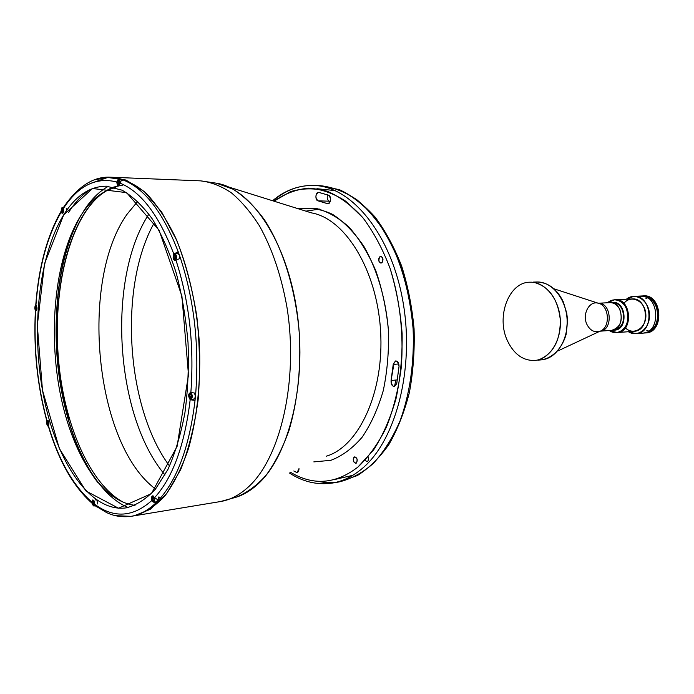 <?xml version="1.0" encoding="UTF-8"?>
<svg xmlns="http://www.w3.org/2000/svg" width="694" height="694" viewBox="0 0 694 694"><rect width="100%" height="100%" fill="white"/><g stroke="black" fill="none" stroke-linecap="round" stroke-linejoin="round"><path stroke-width="1.04" d="M118.848 183.849L119.168 182.375L118.848 183.849L118.093 184.005L117.65 182.696L118.093 184.005M119.09 182.748L117.65 182.696L119.09 182.748M118.787 181.255L117.963 181.221L117.65 182.696L117.963 181.221L118.787 181.255M118.726 181.065L117.963 181.221L118.726 181.065L119.168 182.375M117.642 180.275C116.8 183.841 117.312 185.35 119.177 184.804C120.019 181.229 119.515 179.72 117.642 180.275C119.515 179.72 120.019 181.229 119.177 184.804C117.312 185.35 116.8 183.841 117.642 180.275M117.78 184.986L118.587 185.55C120.418 183.615 120.435 181.611 118.639 179.538L117.824 180.041M122.213 180.206L118.639 179.538C120.435 181.611 120.418 183.615 118.587 185.55C118.795 186.565 116.141 183.971 117.633 180.214L118.639 179.538M62 211.609L62.642 211.497L62.911 210.143L62.642 211.497L62 211.609L61.61 210.386L62.859 210.412M62.564 209.059L61.879 209.041L61.61 210.386L61.879 209.041L62.564 209.059M62.521 208.92L61.879 209.041L62.521 208.92L62.911 210.143M61.593 208.157C60.881 211.41 61.332 212.824 62.928 212.381C63.64 209.111 63.197 207.706 61.593 208.157C63.197 207.706 63.64 209.111 62.928 212.381C61.332 212.824 60.881 211.41 61.593 208.157M61.835 212.616L62.477 213.041C64.022 211.228 64.004 209.38 62.434 207.497L61.792 207.896M62.434 207.497L62.434 207.497C64.004 209.38 64.022 211.228 62.477 213.041C61.723 213.899 61.428 212.251 61.593 208.105L63.406 207.515M35.498 309.238L36.097 309.212L35.498 309.238L35.142 308.023L36.331 307.98L35.975 306.757L35.385 306.783L35.142 308.023L35.385 306.783L35.984 306.765L35.385 306.783L35.975 306.757L36.34 307.971L36.097 309.212M35.125 305.907C34.483 308.899 34.891 310.296 36.357 310.088C36.999 307.086 36.591 305.698 35.125 305.907C36.591 305.698 36.999 307.086 36.357 310.088C34.891 310.296 34.483 308.899 35.125 305.907M35.472 310.279L36.045 310.617C37.389 308.813 37.311 307.06 35.81 305.36L35.264 305.742M35.802 305.36L35.81 305.36C37.311 307.06 37.389 308.813 36.045 310.617C35.359 311.563 35.056 309.966 35.116 305.854L36.322 305.343M174.003 254.516C173.023 258.211 173.595 259.86 175.738 259.478C176.727 255.774 176.146 254.117 174.003 254.516C176.146 254.117 176.727 255.774 175.738 259.478C173.595 259.86 173.023 258.211 174.003 254.516M174.368 255.557L175.235 255.47L175.738 256.901L175.374 258.437L174.506 258.524L174.003 257.084L174.368 255.557M174.133 259.513L175.148 260.181C177.187 258.038 177.143 255.913 175.018 253.804L174.029 254.49M179.434 258.368C179.746 255.791 179.234 254.264 177.881 253.787L175.018 253.804C177.143 255.913 177.187 258.038 175.148 260.181C174.047 261.022 173.665 259.114 173.994 254.438L175.018 253.804M191.414 396.274L189.644 396.057L190.165 397.584L191.058 397.645L191.431 396.179L191.058 397.645L190.165 397.584L189.644 396.057L190.026 394.6L190.919 394.66L190.026 394.6M189.653 393.498C188.638 397.011 189.228 398.764 191.431 398.746C192.446 395.216 191.856 393.472 189.653 393.498C191.856 393.472 192.446 395.216 191.431 398.746C189.228 398.764 188.638 397.011 189.653 393.498M190.919 394.66L191.431 396.179M189.792 393.272L190.468 392.899C192.767 394.834 192.958 396.968 191.032 399.302C192.958 396.968 192.767 394.834 190.468 392.899L189.644 393.394C187.822 396.985 191.145 400.716 191.032 399.302L189.939 398.703M191.032 399.302L193.895 399.024C195.5 397.888 195.682 395.962 194.424 393.238M153.678 500.4L152.793 500.548L153.6 500.704L153.938 499.376L153.6 500.704L152.793 500.548L152.324 499.055L153.764 498.83M152.663 497.728L152.324 499.055L152.663 497.728L153.469 497.884L152.663 497.728M152.324 496.644C151.413 499.836 151.951 501.545 153.938 501.788C154.857 498.596 154.311 496.878 152.324 496.644C154.311 496.878 154.857 498.596 153.938 501.788C151.951 501.545 151.413 499.836 152.324 496.644M153.469 497.884L153.938 499.376M152.454 496.418L152.94 496.149C155.074 497.876 155.335 499.897 153.73 502.222C155.335 499.897 155.074 497.876 152.94 496.149L152.316 496.531C151.63 496.8 151.674 498.431 152.446 501.432L152.81 501.788M153.73 502.222L156.506 501.779L157.538 500.253M93.916 503.671L92.744 503.853L93.378 504.738L92.675 502.352L93.577 502.204M93.942 504.113L93.239 501.727L92.675 502.352L93.239 501.727L93.872 502.612L93.378 504.738M92.337 504.295C96.77 509.89 92.102 494.076 92.337 504.295C92.102 494.076 96.77 509.89 92.337 504.295M93.126 505.674L93.846 506.004C95.208 503.887 94.983 502.022 93.152 500.4L92.545 500.929M93.152 500.4C94.983 502.022 95.208 503.887 93.846 506.004L92.328 504.312C92.267 500.894 92.545 499.585 93.152 500.4L93.751 500.305M47.062 421.05C46.394 423.921 46.819 425.379 48.32 425.422C48.988 422.542 48.563 421.084 47.062 421.05C48.563 421.084 48.988 422.542 48.32 425.422C46.819 425.379 46.394 423.921 47.062 421.05M47.322 421.969L47.938 422.039L48.051 424.502L47.444 424.433L47.322 421.969M47.513 425.552L48.112 425.864C49.395 423.947 49.239 422.186 47.643 420.573L47.105 420.998M47.643 420.573L47.643 420.573C49.239 422.186 49.395 423.947 48.112 425.864C48.328 427.174 45.891 424.043 47.053 420.98L48.164 420.521M106.885 190.572C59.615 217.69 43.427 335.488 69.391 419.592C39.818 325.85 65.253 191.076 122.985 185.055L115.967 186.53M105.037 191.501C97.507 196.558 90.714 203.776 84.659 213.162C61.263 249.944 52.241 314.096 60.048 373.806C67.943 433.42 92.727 486.607 124.261 502.76C92.727 486.607 67.943 433.42 60.048 373.806C52.241 314.096 61.263 249.944 84.659 213.162C92.944 200.297 102.512 191.613 113.356 187.111M118.318 185.489L117.624 185.671L118.318 185.489M155.551 489.01C94.957 444.585 79.021 280.923 127.28 213.952L137.785 201.295M97.889 482.564C50.419 422.178 41.675 280.558 81.354 214.793C58.478 254.498 50.662 320.802 59.858 381.266C69.131 441.61 95.555 494.085 128.147 507.514M108.316 186.313C99.181 191.423 91.027 199.551 83.87 210.698M391.572 377.571L393.845 364.385M398.434 362.91L398.321 363.994L398.434 362.91M395.901 380.026L394.496 386.515L395.901 380.026M379.063 261.595L380.919 263.156L382.073 262.618C383.591 259.608 383.183 257.517 380.824 256.338C378.933 256.988 378.343 258.741 379.063 261.595M353.576 461.519L355.744 463.358L356.395 463.054C357.852 460.053 357.323 457.979 354.799 456.834C353.324 457.485 352.916 459.046 353.576 461.519M328.644 195.222L318.485 192.333C315.232 194.806 315.085 197.643 318.034 200.844L327.915 203.741C331.116 201.512 331.359 198.675 328.644 195.222C331.914 196.281 330.552 205.12 327.36 203.62L318.034 200.844L329.364 201.191L318.034 200.844C314.798 200.41 315.501 191.544 318.719 192.359L328.644 195.222M330.301 201.381L329.364 201.191C327.377 200.184 326.779 198.059 327.551 194.814C326.779 198.059 327.377 200.184 329.364 201.191L330.301 201.381M396.742 383.556L399.033 366.415C399.015 363.049 397.922 361.21 395.736 360.897L393.212 364.437L391.078 380.503C390.887 384.12 391.98 386.133 394.357 386.532L396.742 383.556C393.897 387.998 392.006 386.974 391.078 380.503L397.35 379.887L391.078 380.503L393.212 364.437L398.816 363.951L393.212 364.437C395.675 359.405 397.619 360.065 399.033 366.415L396.742 383.556M293.796 470.983L296.295 472.267L297.986 472.007L296.295 472.267L297.179 472.414L298.993 468.624C298.906 471.486 298.004 472.701 296.295 472.267L293.796 470.983M365.087 460.33C367.699 462.447 368.74 461.293 368.202 456.86M319.604 209.094L305.881 211.141M334.881 479.467L352.769 475.329M335.193 190.607L316.924 188.707M318.026 481.272C324.966 482.868 331.949 483.093 338.976 481.957C350.991 479.06 362.45 472.883 373.329 463.427C383.643 452.141 392.526 438.044 399.978 421.119C409.876 394.088 414.518 361.895 413.103 328.704C410.197 294.915 402.069 264.882 388.709 238.597C379.228 222.722 368.679 209.822 357.054 199.889C345.092 191.848 332.973 187.128 320.68 185.723L339.028 189.618C351.268 195.3 362.901 204.227 373.91 216.389C384.32 230.295 393.212 246.708 400.612 265.611C406.91 285.607 411.074 306.644 413.103 328.704C414.518 361.895 409.876 394.088 399.978 421.119C392.526 438.044 383.643 452.141 373.329 463.427C362.45 472.883 350.991 479.06 338.976 481.957L335.601 482.408M361.218 469.318C352.005 476.821 342.359 481.41 332.27 483.067C342.359 481.41 352.005 476.821 361.218 469.318C395.467 441.887 414.96 369.382 402.98 301.76C391.225 234.034 351.546 186.278 313.896 185.454C351.546 186.278 391.225 234.034 402.98 301.76C414.96 369.382 395.467 441.887 361.218 469.318M273.011 200.87C285.373 190.225 299.001 185.09 313.896 185.454C298.576 185.203 284.818 190.303 272.612 200.74M357.939 467.053C335.749 484.1 313.341 485.878 290.708 472.388C313.341 485.878 335.749 484.1 357.939 467.053L373.58 449.964C382.871 435.494 390.349 418.421 396.005 398.738C400.403 377.944 402.433 356.178 402.112 333.45C400.377 310.73 396.369 289.034 390.08 268.37C382.628 248.842 373.58 231.978 362.936 217.786C351.65 205.467 339.756 196.628 327.247 191.258C314.694 187.953 302.471 188.074 290.586 191.622L273.957 201.165C284.783 193.669 296.329 189.332 308.596 188.143C321.07 188.95 333.432 193.288 345.681 201.182L362.936 217.786C373.58 231.978 382.628 248.842 390.08 268.37C399.831 299.053 403.787 333.597 401.323 367.022C398.556 388.84 393.628 408.783 386.541 426.853C378.404 443.388 368.87 456.791 357.939 467.053M356.395 463.054C353.498 462.889 352.743 460.92 354.131 457.155C357.037 457.311 357.792 459.272 356.395 463.054M382.073 262.618C378.976 263.052 378.178 261.144 379.661 256.884C382.758 256.442 383.556 258.35 382.073 262.618M298.194 208.738L315.319 208.209C327.013 211.071 338.299 217.43 349.177 227.276C359.518 239.057 368.427 253.622 375.888 270.972C382.255 289.563 386.428 309.316 388.414 330.223C389.022 351.225 387.304 371.342 383.279 390.566C378.004 408.705 370.96 424.26 362.138 437.22C352.552 448.333 342.142 456.036 330.891 460.313L313.827 461.892L330.891 460.313C342.142 456.036 352.552 448.333 362.138 437.22C370.96 424.26 378.004 408.705 383.279 390.566C387.304 371.342 389.022 351.225 388.414 330.223C385.821 298.836 377.128 269.402 363.916 246.448C354.426 232.499 343.998 221.802 332.643 214.385C321.062 209.007 309.576 207.124 298.194 208.738M311.424 212.876C344.961 218.515 376.937 269.714 380.564 330.708C384.467 391.694 359.032 446.433 326.449 456.158C359.032 446.433 384.467 391.694 380.564 330.708C376.937 269.714 344.961 218.515 311.424 212.876L216.545 183.225L233.097 189.228C244.08 196.228 254.464 206.326 264.267 219.53C283.091 248.27 296.191 290.656 299.47 335.723C301.005 369.529 297.31 402.381 288.999 430.375C282.692 447.994 275.076 462.933 266.158 475.199C256.685 485.705 246.613 493.061 235.934 497.26C243.394 494.969 250.551 490.727 257.405 484.542C288.886 456.747 307.242 383.314 297.127 312.578C287.186 241.772 251.558 188.742 216.545 183.225L200.635 180.865C210.898 182.036 221.126 186.009 231.319 192.785C241.33 201.165 250.699 212.182 259.426 225.828C272.057 248.426 281.191 275.344 286.848 306.592C298.914 380.043 280.567 458.448 247.975 487.318C280.567 458.448 298.914 380.043 286.848 306.592C281.191 275.344 272.057 248.426 259.426 225.828C250.699 212.182 241.33 201.165 231.319 192.785C221.126 186.009 210.898 182.036 200.635 180.865L113.044 177.308C124.122 178.792 135.148 184.101 146.122 193.227C156.844 204.565 166.664 219.382 175.573 237.669C188.013 267.225 196.367 303.573 199.325 341.899C201.104 380.303 197.287 417.398 188.577 448.263C181.984 467.513 174.064 483.423 164.816 495.993C155.048 506.403 144.76 513.022 133.951 515.859L150.182 509.379L166.621 493.729L180.744 469.465C188.725 449.313 194.52 426.099 198.137 399.822C200.28 372.426 199.846 344.614 196.827 316.369C192.351 288.765 185.714 263.573 176.935 240.792L161.702 212.086L144.335 191.587L125.978 180.032L107.7 177.473L90.437 183.45L107.7 177.473L125.978 180.032L144.335 191.587L161.702 212.086L176.935 240.792C185.714 263.573 192.351 288.765 196.827 316.369C199.846 344.614 200.28 372.426 198.137 399.822C194.52 426.099 188.725 449.313 180.744 469.465L166.621 493.729L150.182 509.379L133.951 515.859C144.76 513.022 155.048 506.403 164.816 495.993C174.064 483.423 181.984 467.513 188.577 448.263C197.287 417.398 201.104 380.303 199.325 341.899C196.367 303.573 188.013 267.225 175.573 237.669C166.664 219.382 156.844 204.565 146.122 193.227C135.148 184.101 124.122 178.792 113.044 177.308L110.094 177.196L94.774 179.772L108.68 177.161M169.553 466.038C125.761 407.413 118.258 285.945 154.51 222.375C118.258 285.945 125.761 407.413 169.553 466.038M92.727 499.966L94.419 501.545L92.727 499.966M159.724 498.925C158.458 501.936 157.876 494.518 159.629 497.711M68.602 212.451C75.108 202.11 82.465 194.381 90.68 189.254C82.465 194.381 75.108 202.11 68.602 212.451M177.404 252.017L177.681 252.72L177.404 252.017M148.906 214.082C106.468 278.407 114.987 416.339 165.016 474.956C114.987 416.339 106.468 278.407 148.906 214.082M235.934 497.26L220.44 501.554C230.035 499.984 239.213 495.238 247.975 487.318C239.213 495.238 230.035 499.984 220.44 501.554L131.036 516.336C139.563 514.939 147.744 510.567 155.586 503.211L158.518 500.253C177.265 479.771 189.445 446.502 195.04 400.455L190.173 399.727C184.734 444.863 172.867 477.515 154.58 497.693L158.518 500.253L155.586 503.211L151.665 500.66C132.944 517.23 113.99 518.47 94.818 504.382L95.009 505.579L96.683 506.82M539.62 359.449C553.43 353.446 560.336 340.277 560.318 319.943C558.011 299.435 549.535 286.995 534.874 282.623M66.555 210.534L66.277 208.46M97.663 503.974L96.908 500.287M95.755 499.48L95.026 500.114M155.204 501.988L155.586 503.211C147.744 510.567 139.563 514.939 131.036 516.336L115.516 515.668L129.622 516.544M123.298 180.024L119.984 178.887L123.298 180.024C144.82 188.638 163.151 212.607 178.271 251.939C163.151 212.607 144.82 188.638 123.298 180.024L121.129 180.882L120.062 183.155C141.09 191.709 158.987 215.279 173.752 253.857L178.271 251.939L180.492 258.263L175.972 260.163C189.332 301.578 194.303 345.681 190.867 392.483L195.734 393.212C199.291 345.456 194.207 300.467 180.492 258.263L178.271 251.939L176.857 253.796M92.155 503.532L91.808 502.022C93.117 498.856 94.115 499.637 94.818 504.382C113.99 518.47 132.944 517.23 151.665 500.66C151.327 495.516 152.298 494.527 154.58 497.693C172.867 477.515 184.734 444.863 190.173 399.727C187.944 395.91 188.169 393.498 190.867 392.483C194.303 345.681 189.332 301.578 175.955 260.181L175.955 260.181C173.231 260.675 172.494 258.567 173.752 253.857C158.987 215.279 141.09 191.709 120.062 183.155C118.605 187.215 117.503 186.833 116.757 181.993L118.084 179.503L119.984 178.887L119.932 179.59M63.701 214.836C38.135 256.26 30.77 332.252 43.835 397.41C56.804 462.447 90.602 512.927 126.291 507.861C136.527 505.223 146.269 498.96 155.499 489.07L167.922 469.448C175.166 453.225 180.822 434.392 184.899 412.939C187.9 390.392 188.942 366.944 188.022 342.602C185.94 318.32 182.028 295.184 176.267 273.184C169.588 252.39 161.65 234.399 152.472 219.191C142.799 205.936 132.684 196.272 122.127 190.199L106.434 186.192C89.882 186.226 75.637 195.769 63.701 214.836L92.528 188.508L126.629 192.637L159.126 230.33L181.915 296.121L188.49 374.899L177.074 446.476L151.387 493.677L118.544 508.225L85.943 490.979L59.354 448.61L42.473 390.21L37.311 325.356L44.563 263.651L63.701 214.836M135.035 505.31C100.5 501.615 70.12 450.154 59.137 387.66C48.138 325.044 56.283 254.334 81.129 215.14C90.888 199.959 102.313 190.798 115.421 187.64M35.802 304.536L35.949 304.978C38.803 267.45 47.192 236.507 61.115 212.156L61.15 210.803M46.914 421.232L46.888 420.451C48.823 420.477 49.352 422.334 48.502 426.012C58.869 460.512 73.304 485.852 91.808 502.022C73.304 485.852 58.869 460.512 48.502 426.012L48.519 426.801M64.212 206.283L63.423 208.4C78.327 185.61 96.102 176.797 116.757 181.993C96.102 176.797 78.327 185.61 63.432 208.426C63.735 213.101 62.963 214.342 61.115 212.156C47.192 236.507 38.803 267.45 35.949 304.978C37.485 307.945 37.355 309.958 35.559 311.025C33.633 348.83 37.415 385.3 46.897 420.443L46.897 420.443C37.415 385.3 33.633 348.83 35.559 311.025L35.602 310.461M119.984 178.887L110.094 177.196L119.984 178.887M180.492 258.263C194.207 300.467 199.291 345.456 195.734 393.212L195.04 400.455C189.445 446.502 177.265 479.771 158.518 500.253M192.854 399.119L195.04 400.455L195.734 393.212M614.459 299.791L632.173 298.949C648.396 297.31 650.469 330.908 634.169 331.281L617.27 332.565C633.605 332.209 631.497 298.099 615.248 299.756L615.248 299.756C631.497 298.099 633.605 332.209 617.27 332.565L609.323 330.509C617.729 336.833 629.111 327.932 628.165 315.423C627.558 302.888 615.179 295.462 607.614 302.766L614.459 299.791C630.707 298.134 632.815 332.27 616.489 332.626M614.294 330.144L614.554 330.127C628.296 329.85 626.526 301.092 612.845 302.506L611.414 302.705C625.858 298.81 629.163 330.127 614.294 330.144M611.154 302.671L612.334 302.532C626.005 301.118 627.784 329.884 614.034 330.162C622.891 327.299 625.598 320.307 622.162 309.203C619.759 304.735 616.48 302.515 612.334 302.532L611.154 302.671M533.148 282.111L536.783 281.998C548.251 282.363 557.1 289.025 563.355 301.977L566.755 313.228L567.501 319.778L566.139 334.404C562.053 348.293 552.884 357.887 541.589 359.83C556.371 358.668 568.464 339.93 567.085 319.197C565.896 298.446 551.6 281.339 536.783 281.998L533.799 282.302L536.783 281.998C551.6 281.339 565.896 298.446 567.085 319.197C568.464 339.93 556.371 358.668 541.589 359.83L537.971 360.169M507.548 340.997C495.82 317.045 508.693 281.972 529.999 282.206C544.807 281.538 559.112 298.75 560.301 319.613C561.689 340.468 549.605 359.301 534.831 360.464C523.137 360.819 514.046 354.33 507.548 340.997M614.554 330.127L611.683 330.335C625.424 330.058 623.646 301.231 609.965 302.653C614.121 302.627 617.4 304.857 619.803 309.342C623.238 320.463 620.531 327.464 611.683 330.335L600.05 331.194M598.349 303.235C611.579 302.454 613.305 330.327 600.076 331.185C613.305 330.327 611.579 302.454 598.349 303.235M587.072 324.731C581.85 314.859 588.98 300.615 598.046 303.165C609.41 304.978 610.841 328.089 599.781 331.298C594.48 332.738 590.247 330.544 587.072 324.731M557.915 350.921L599.781 331.298C610.841 328.089 609.41 304.978 598.046 303.165L554.081 288.843M628.391 331.715C638.055 338.073 650.504 327.941 649.463 314.104C648.795 300.25 635.192 291.723 626.378 299.227L633.7 296.355C652.412 294.49 654.806 333.215 636.008 333.667L628.391 331.715M623.906 303.399C631.046 294.1 645.212 300.936 645.836 314.33C646.869 327.707 633.639 336.226 625.415 327.88M641.369 296.043L642.262 295.965C660.966 294.109 663.334 332.539 644.553 332.999L642.765 333.137C661.547 332.678 659.17 294.187 640.475 296.052C659.17 294.187 661.547 332.678 642.765 333.137L636.008 333.667M645.463 297.969L646.929 298.776L645.463 297.969M646.704 330.821L648.083 330.422L646.704 330.821M638.02 296.954C647.858 294.438 654.442 299.253 657.773 311.406C658.363 324.15 653.661 331.368 643.659 333.033M646.105 296.381L646.912 296.529L646.105 296.381M649.098 331.862L648.317 332.114L649.098 331.862M643.564 295.904L642.644 295.948C661.339 294.091 663.707 332.504 644.926 332.964L645.845 332.894C664.626 332.435 662.258 294.056 643.564 295.904L642.913 295.956C662.336 293.059 664.826 333.415 645.194 332.929L645.385 332.92M653.002 300.901L647.138 296.754L653.236 301.179M657.313 309.203L657.548 309.671C659.239 319.752 656.489 327.065 649.289 331.611C656.489 327.065 659.239 319.752 657.548 309.671L657.461 309.671C658.901 316.681 657.678 322.745 653.783 327.872C657.678 322.745 658.901 316.681 657.461 309.671L657.426 309.671M647.068 332.521C655.865 328.895 659.421 321.27 657.73 309.654L657.634 309.663C659.343 320.758 656.056 328.297 647.797 332.279C656.056 328.297 659.343 320.758 657.634 309.663L657.209 308.813M653.47 301.456L644.821 296.13M119.281 185.567L118.587 185.55M63.05 213.049L62.477 213.041M36.565 310.6L36.045 310.617M175.964 260.172L175.148 260.181M191.605 392.787L190.468 392.899M153.66 496.036L152.94 496.149M95.269 505.787L93.846 506.004M48.632 425.804L48.112 425.864M313.896 185.454L320.68 185.723L339.791 189.852C352.326 195.777 364.09 204.86 375.098 217.092C385.482 231.007 394.339 247.359 401.679 266.149C407.933 285.997 412.062 306.869 414.066 328.748C414.752 350.704 413.199 371.915 409.425 392.379C404.428 411.915 397.636 429.213 389.039 444.273C379.601 457.745 369.034 468.181 357.315 475.581L338.976 481.957L332.27 483.067C317.097 485.201 302.818 481.836 289.415 472.97M61.011 211.401C47.036 236.038 38.63 267.19 35.776 304.857M95 505.579L106.546 512.554C114.059 516.171 122.222 517.429 131.036 516.336M48.363 426.263C58.738 460.911 73.269 486.537 91.955 503.141M35.385 310.895C33.459 348.822 37.25 385.422 46.758 420.685M110.094 177.196C93.308 176.415 77.719 186.565 63.328 207.636M612.845 302.506L598.323 303.226M642.262 295.965L633.7 296.355"/></g></svg>
